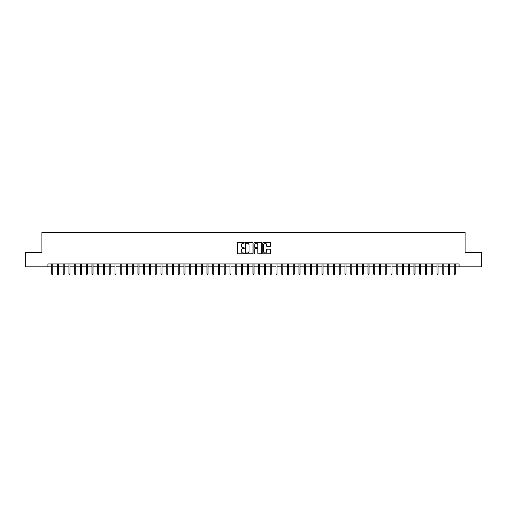 <?xml version="1.0" encoding="UTF-8"?>
<svg xmlns="http://www.w3.org/2000/svg" width="507" height="507" viewBox="0 0 507 507"><rect width="100%" height="100%" fill="white"/><g stroke="black" fill="none" stroke-linecap="round" stroke-linejoin="round"><path stroke-width="0.76" d="M244.298 242.872A0.393 0.393 0 0 0 243.905 242.479L237.91 242.479A0.564 0.564 0 0 0 237.346 243.043L237.346 253.202A0.564 0.564 0 0 0 237.91 253.766L243.905 253.766A0.393 0.393 0 0 0 244.298 253.373A0.393 0.393 0 0 0 243.905 252.98L243.126 252.98A1.806 1.806 0 0 1 241.319 251.174L241.319 250.325A1.806 1.806 0 0 1 243.126 248.519L243.905 248.519A0.393 0.393 0 0 0 244.298 248.126A0.393 0.393 0 0 0 243.905 247.727L243.126 247.727A1.806 1.806 0 0 1 241.319 245.92L241.319 245.077A1.806 1.806 0 0 1 243.126 243.271L243.905 243.271A0.393 0.393 0 0 0 244.298 242.872M269.997 246.459A0.564 0.564 0 0 0 270.561 245.895L270.561 243.043A0.564 0.564 0 0 0 269.997 242.479L263.336 242.479A0.564 0.564 0 0 0 262.772 243.043L262.772 253.202A0.564 0.564 0 0 0 263.336 253.766L269.997 253.766A0.564 0.564 0 0 0 270.561 253.202L270.561 249.761A0.564 0.564 0 0 0 269.997 249.197L267.145 249.197A0.564 0.564 0 0 0 266.581 249.761L266.581 251.466A1.508 1.508 0 0 1 265.072 252.98A1.508 1.508 0 0 1 263.564 251.466L263.564 244.78A1.508 1.508 0 0 1 265.072 243.271A1.508 1.508 0 0 1 266.581 244.78L266.581 245.895A0.564 0.564 0 0 0 267.145 246.459L269.997 246.459M47.918 266.815L25.35 266.815L25.35 252.435L41.885 252.435L41.885 232.307L465.115 232.307L465.115 252.435L481.65 252.435L481.65 266.815L459.082 266.815L459.082 263.938L47.918 263.938L47.918 266.815L51.714 266.815M253.006 243.043A0.564 0.564 0 0 0 252.442 242.479L245.781 242.479A0.564 0.564 0 0 0 245.217 243.043L245.217 253.202A0.564 0.564 0 0 0 245.781 253.766L252.442 253.766A0.564 0.564 0 0 0 253.006 253.202L253.006 243.043M254.558 242.479L261.219 242.479A0.564 0.564 0 0 1 261.783 243.043L261.783 253.202A0.564 0.564 0 0 1 261.219 253.766L258.367 253.766A0.564 0.564 0 0 1 257.803 253.202L257.803 249.083A0.564 0.564 0 0 0 257.239 248.519L255.351 248.519A0.564 0.564 0 0 0 254.787 249.083L254.787 253.373A0.393 0.393 0 0 1 254.387 253.766A0.393 0.393 0 0 1 253.994 253.373L253.994 243.043A0.564 0.564 0 0 1 254.558 242.479M52.753 266.815L57.468 266.815M58.501 266.815L63.217 266.815M64.25 266.815L68.965 266.815M70.004 266.815L74.719 266.815M75.752 266.815L80.467 266.815M81.5 266.815L86.222 266.815M87.255 266.815L91.97 266.815M93.003 266.815L97.718 266.815M98.757 266.815L103.472 266.815M104.505 266.815L109.22 266.815M110.253 266.815L114.969 266.815M116.008 266.815L120.723 266.815M121.756 266.815L126.471 266.815M127.504 266.815L132.226 266.815M133.259 266.815L137.974 266.815M139.007 266.815L143.722 266.815M144.761 266.815L149.476 266.815M150.509 266.815L155.224 266.815M156.257 266.815L160.972 266.815M162.012 266.815L166.727 266.815M167.76 266.815L172.475 266.815M173.508 266.815L178.223 266.815M179.263 266.815L183.978 266.815M185.011 266.815L189.726 266.815M190.765 266.815L195.48 266.815M196.513 266.815L201.228 266.815M202.261 266.815L206.976 266.815M208.016 266.815L212.731 266.815M213.764 266.815L218.479 266.815M219.512 266.815L224.227 266.815M225.266 266.815L229.982 266.815M231.015 266.815L235.73 266.815M236.769 266.815L241.484 266.815M242.517 266.815L247.232 266.815M248.265 266.815L252.98 266.815M254.02 266.815L258.735 266.815M259.768 266.815L264.483 266.815M265.516 266.815L270.231 266.815M271.27 266.815L275.985 266.815M277.018 266.815L281.734 266.815M282.773 266.815L287.488 266.815M288.521 266.815L293.236 266.815M294.269 266.815L298.984 266.815M300.024 266.815L304.739 266.815M305.772 266.815L310.487 266.815M311.52 266.815L316.235 266.815M317.274 266.815L321.989 266.815M323.022 266.815L327.737 266.815M328.777 266.815L333.492 266.815M334.525 266.815L339.24 266.815M340.273 266.815L344.988 266.815M346.028 266.815L350.743 266.815M351.776 266.815L356.491 266.815M357.524 266.815L362.239 266.815M363.278 266.815L367.993 266.815M369.026 266.815L373.741 266.815M374.774 266.815L379.496 266.815M380.529 266.815L385.244 266.815M386.277 266.815L390.992 266.815M392.031 266.815L396.747 266.815M397.78 266.815L402.495 266.815M403.528 266.815L408.243 266.815M409.282 266.815L413.997 266.815M415.03 266.815L419.745 266.815M420.778 266.815L425.5 266.815M426.533 266.815L431.248 266.815M432.281 266.815L436.996 266.815M438.035 266.815L442.75 266.815M443.783 266.815L448.499 266.815M449.532 266.815L454.247 266.815M455.286 266.815L459.082 266.815M246.402 243.271A0.393 0.393 0 0 0 246.009 243.664L246.009 252.581A0.393 0.393 0 0 0 246.402 252.98L247.22 252.98A1.806 1.806 0 0 0 249.026 251.174L249.026 245.077A1.806 1.806 0 0 0 247.22 243.271L246.402 243.271M257.803 244.805A1.508 1.508 0 0 0 256.295 243.297A1.508 1.508 0 0 0 254.787 244.805L254.787 247.163A0.564 0.564 0 0 0 255.351 247.727L257.239 247.727A0.564 0.564 0 0 0 257.803 247.163L257.803 244.805M51.714 273.945L51.948 274.693L52.519 274.693L52.753 273.945L51.714 273.945L51.714 263.938M52.753 273.945L52.753 263.938M57.468 273.945L57.697 274.693L58.273 274.693L58.501 273.945L57.468 273.945L57.468 263.938M58.501 273.945L58.501 263.938M63.217 273.945L63.445 274.693L64.021 274.693L64.25 273.945L63.217 273.945L63.217 263.938M64.25 273.945L64.25 263.938M68.965 273.945L69.199 274.693L69.77 274.693L70.004 273.945L68.965 273.945L68.965 263.938M70.004 273.945L70.004 263.938M74.719 273.945L74.947 274.693L75.524 274.693L75.752 273.945L74.719 273.945L74.719 263.938M75.752 273.945L75.752 263.938M80.467 273.945L80.695 274.693L81.272 274.693L81.5 273.945L80.467 273.945L80.467 263.938M81.5 273.945L81.5 263.938M86.222 273.945L86.45 274.693L87.027 274.693L87.255 273.945L86.222 273.945L86.222 263.938M87.255 273.945L87.255 263.938M91.97 273.945L92.198 274.693L92.775 274.693L93.003 273.945L91.97 273.945L91.97 263.938M93.003 273.945L93.003 263.938M97.718 273.945L97.952 274.693L98.523 274.693L98.757 273.945L97.718 273.945L97.718 263.938M98.757 273.945L98.757 263.938M103.472 273.945L103.701 274.693L104.277 274.693L104.505 273.945L103.472 273.945L103.472 263.938M104.505 273.945L104.505 263.938M109.22 273.945L109.449 274.693L110.025 274.693L110.253 273.945L109.22 273.945L109.22 263.938M110.253 273.945L110.253 263.938M114.969 273.945L115.203 274.693L115.773 274.693L116.008 273.945L114.969 273.945L114.969 263.938M116.008 273.945L116.008 263.938M120.723 273.945L120.951 274.693L121.528 274.693L121.756 273.945L120.723 273.945L120.723 263.938M121.756 273.945L121.756 263.938M126.471 273.945L126.699 274.693L127.276 274.693L127.504 273.945L126.471 273.945L126.471 263.938M127.504 273.945L127.504 263.938M132.226 273.945L132.454 274.693L133.03 274.693L133.259 273.945L132.226 273.945L132.226 263.938M133.259 273.945L133.259 263.938M137.974 273.945L138.202 274.693L138.779 274.693L139.007 273.945L137.974 273.945L137.974 263.938M139.007 273.945L139.007 263.938M143.722 273.945L143.956 274.693L144.527 274.693L144.761 273.945L143.722 273.945L143.722 263.938M144.761 273.945L144.761 263.938M149.476 273.945L149.704 274.693L150.281 274.693L150.509 273.945L149.476 273.945L149.476 263.938M150.509 273.945L150.509 263.938M155.224 273.945L155.453 274.693L156.029 274.693L156.257 273.945L155.224 273.945L155.224 263.938M156.257 273.945L156.257 263.938M160.972 273.945L161.207 274.693L161.777 274.693L162.012 273.945L160.972 273.945L160.972 263.938M162.012 273.945L162.012 263.938M166.727 273.945L166.955 274.693L167.532 274.693L167.76 273.945L166.727 273.945L166.727 263.938M167.76 273.945L167.76 263.938M172.475 273.945L172.703 274.693L173.28 274.693L173.508 273.945L172.475 273.945L172.475 263.938M173.508 273.945L173.508 263.938M178.223 273.945L178.458 274.693L179.034 274.693L179.263 273.945L178.223 273.945L178.223 263.938M179.263 273.945L179.263 263.938M183.978 273.945L184.206 274.693L184.782 274.693L185.011 273.945L183.978 273.945L183.978 263.938M185.011 273.945L185.011 263.938M189.726 273.945L189.96 274.693L190.531 274.693L190.765 273.945L189.726 273.945L189.726 263.938M190.765 273.945L190.765 263.938M195.48 273.945L195.708 274.693L196.285 274.693L196.513 273.945L195.48 273.945L195.48 263.938M196.513 273.945L196.513 263.938M201.228 273.945L201.456 274.693L202.033 274.693L202.261 273.945L201.228 273.945L201.228 263.938M202.261 273.945L202.261 263.938M206.976 273.945L207.211 274.693L207.781 274.693L208.016 273.945L206.976 273.945L206.976 263.938M208.016 273.945L208.016 263.938M212.731 273.945L212.959 274.693L213.536 274.693L213.764 273.945L212.731 273.945L212.731 263.938M213.764 273.945L213.764 263.938M218.479 273.945L218.707 274.693L219.284 274.693L219.512 273.945L218.479 273.945L218.479 263.938M219.512 273.945L219.512 263.938M224.227 273.945L224.462 274.693L225.038 274.693L225.266 273.945L224.227 273.945L224.227 263.938M225.266 273.945L225.266 263.938M229.982 273.945L230.21 274.693L230.786 274.693L231.015 273.945L229.982 273.945L229.982 263.938M231.015 273.945L231.015 263.938M235.73 273.945L235.964 274.693L236.535 274.693L236.769 273.945L235.73 273.945L235.73 263.938M236.769 273.945L236.769 263.938M241.484 273.945L241.712 274.693L242.289 274.693L242.517 273.945L241.484 273.945L241.484 263.938M242.517 273.945L242.517 263.938M247.232 273.945L247.46 274.693L248.037 274.693L248.265 273.945L247.232 273.945L247.232 263.938M248.265 273.945L248.265 263.938M252.98 273.945L253.215 274.693L253.785 274.693L254.02 273.945L252.98 273.945L252.98 263.938M254.02 273.945L254.02 263.938M258.735 273.945L258.963 274.693L259.54 274.693L259.768 273.945L258.735 273.945L258.735 263.938M259.768 273.945L259.768 263.938M264.483 273.945L264.711 274.693L265.288 274.693L265.516 273.945L264.483 273.945L264.483 263.938M265.516 273.945L265.516 263.938M270.231 273.945L270.465 274.693L271.036 274.693L271.27 273.945L270.231 273.945L270.231 263.938M271.27 273.945L271.27 263.938M275.985 273.945L276.214 274.693L276.79 274.693L277.018 273.945L275.985 273.945L275.985 263.938M277.018 273.945L277.018 263.938M281.734 273.945L281.962 274.693L282.538 274.693L282.773 273.945L281.734 273.945L281.734 263.938M282.773 273.945L282.773 263.938M287.488 273.945L287.716 274.693L288.293 274.693L288.521 273.945L287.488 273.945L287.488 263.938M288.521 273.945L288.521 263.938M293.236 273.945L293.464 274.693L294.041 274.693L294.269 273.945L293.236 273.945L293.236 263.938M294.269 273.945L294.269 263.938M298.984 273.945L299.219 274.693L299.789 274.693L300.024 273.945L298.984 273.945L298.984 263.938M300.024 273.945L300.024 263.938M304.739 273.945L304.967 274.693L305.544 274.693L305.772 273.945L304.739 273.945L304.739 263.938M305.772 273.945L305.772 263.938M310.487 273.945L310.715 274.693L311.292 274.693L311.52 273.945L310.487 273.945L310.487 263.938M311.52 273.945L311.52 263.938M316.235 273.945L316.469 274.693L317.04 274.693L317.274 273.945L316.235 273.945L316.235 263.938M317.274 273.945L317.274 263.938M321.989 273.945L322.218 274.693L322.794 274.693L323.022 273.945L321.989 273.945L321.989 263.938M323.022 273.945L323.022 263.938M327.737 273.945L327.966 274.693L328.542 274.693L328.777 273.945L327.737 273.945L327.737 263.938M328.777 273.945L328.777 263.938M333.492 273.945L333.72 274.693L334.297 274.693L334.525 273.945L333.492 273.945L333.492 263.938M334.525 273.945L334.525 263.938M339.24 273.945L339.468 274.693L340.045 274.693L340.273 273.945L339.24 273.945L339.24 263.938M340.273 273.945L340.273 263.938M344.988 273.945L345.223 274.693L345.793 274.693L346.028 273.945L344.988 273.945L344.988 263.938M346.028 273.945L346.028 263.938M350.743 273.945L350.971 274.693L351.547 274.693L351.776 273.945L350.743 273.945L350.743 263.938M351.776 273.945L351.776 263.938M356.491 273.945L356.719 274.693L357.296 274.693L357.524 273.945L356.491 273.945L356.491 263.938M357.524 273.945L357.524 263.938M362.239 273.945L362.473 274.693L363.044 274.693L363.278 273.945L362.239 273.945L362.239 263.938M363.278 273.945L363.278 263.938M367.993 273.945L368.221 274.693L368.798 274.693L369.026 273.945L367.993 273.945L367.993 263.938M369.026 273.945L369.026 263.938M373.741 273.945L373.97 274.693L374.546 274.693L374.774 273.945L373.741 273.945L373.741 263.938M374.774 273.945L374.774 263.938M379.496 273.945L379.724 274.693L380.301 274.693L380.529 273.945L379.496 273.945L379.496 263.938M380.529 273.945L380.529 263.938M385.244 273.945L385.472 274.693L386.049 274.693L386.277 273.945L385.244 273.945L385.244 263.938M386.277 273.945L386.277 263.938M390.992 273.945L391.227 274.693L391.797 274.693L392.031 273.945L390.992 273.945L390.992 263.938M392.031 273.945L392.031 263.938M396.747 273.945L396.975 274.693L397.551 274.693L397.78 273.945L396.747 273.945L396.747 263.938M397.78 273.945L397.78 263.938M402.495 273.945L402.723 274.693L403.299 274.693L403.528 273.945L402.495 273.945L402.495 263.938M403.528 273.945L403.528 263.938M408.243 273.945L408.477 274.693L409.048 274.693L409.282 273.945L408.243 273.945L408.243 263.938M409.282 273.945L409.282 263.938M413.997 273.945L414.225 274.693L414.802 274.693L415.03 273.945L413.997 273.945L413.997 263.938M415.03 273.945L415.03 263.938M419.745 273.945L419.973 274.693L420.55 274.693L420.778 273.945L419.745 273.945L419.745 263.938M420.778 273.945L420.778 263.938M425.5 273.945L425.728 274.693L426.305 274.693L426.533 273.945L425.5 273.945L425.5 263.938M426.533 273.945L426.533 263.938M431.248 273.945L431.476 274.693L432.053 274.693L432.281 273.945L431.248 273.945L431.248 263.938M432.281 273.945L432.281 263.938M436.996 273.945L437.23 274.693L437.801 274.693L438.035 273.945L436.996 273.945L436.996 263.938M438.035 273.945L438.035 263.938M442.75 273.945L442.979 274.693L443.555 274.693L443.783 273.945L442.75 273.945L442.75 263.938M443.783 273.945L443.783 263.938M448.499 273.945L448.727 274.693L449.303 274.693L449.532 273.945L448.499 273.945L448.499 263.938M449.532 273.945L449.532 263.938M454.247 273.945L454.481 274.693L455.052 274.693L455.286 273.945L454.247 273.945L454.247 263.938M455.286 273.945L455.286 263.938"/></g></svg>
